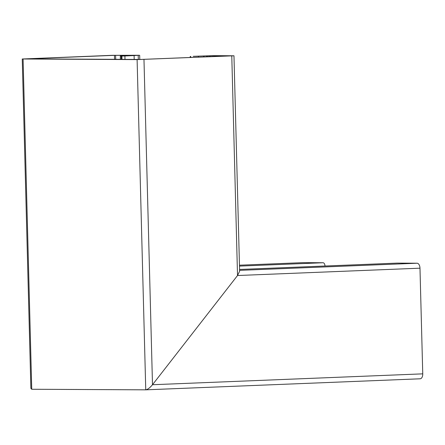 <?xml version="1.0" encoding="UTF-8"?>
<svg xmlns="http://www.w3.org/2000/svg" width="445" height="445" viewBox="0 0 445 445"><rect width="100%" height="100%" fill="white"/><g stroke="black" fill="none" stroke-linecap="round" stroke-linejoin="round"><path stroke-width="0.67" d="M125.001 59.38L124.912 55.97L120.295 56.053L134.907 55.419L114.454 55.341L26.839 58.874L140.626 59.458L229.019 55.925L210.073 55.797L193.247 56.32L213.133 55.647L233.97 55.781L137.105 59.608L145.749 389.837C147.668 389.52 149.915 387.818 152.496 384.73C149.915 387.812 147.668 389.514 145.749 389.831L31.734 389.258L145.749 389.837M124.912 55.97L134.095 55.553L134.201 59.424M231.778 55.925L237.524 275.527L239.616 271.266L233.97 55.781M237.524 275.527L152.496 384.73L237.524 275.522L419.98 268.185L422.75 373.856A4.956 2.759 87.7 0 1 420.191 378.795A4.956 2.759 87.7 0 1 420.119 378.795L145.943 389.826L420.191 378.795M30.877 388.379L31.734 389.253L30.877 388.379L22.25 58.99L137.105 59.608M134.095 55.553L139.118 55.269L112.246 55.319L22.25 58.99M121.891 56.092L121.98 59.363M207.314 55.886L207.337 56.799M203.66 56.042L203.682 56.943M190.226 56.443L190.254 57.483M397.001 263.117A3.304 1.836 87.7 0 1 397.051 263.117A3.304 1.836 87.7 0 1 397.096 263.117L417.093 263.218A4.956 2.759 87.7 0 1 419.98 268.185M325 266.015A3.304 1.836 -92.3 0 0 323.081 262.745L303.078 262.645A4.956 2.759 -92.3 0 0 303.012 262.645A4.956 2.759 -92.3 0 0 302.939 262.65M198.431 56.27L198.453 57.155M121.19 56.092L121.274 59.363M190.727 56.443L190.755 57.466M138.211 55.386L138.317 59.446M23.09 59.029L31.734 389.253M114.454 55.341L114.56 59.324M115.6 55.313L115.706 59.33M143.974 59.458L152.496 384.73L422.75 373.856M210.073 55.797L210.096 56.687M208.928 55.82L208.95 56.732M207.059 55.892L207.081 56.804M206.686 55.903L206.708 56.821M203.944 56.014L203.966 56.932M203.727 56.026L203.749 56.943M397.096 263.117L239.566 269.453L397.051 263.117M417.093 263.218L239.588 270.354M323.081 262.745L239.477 266.104M303.078 262.645L239.455 265.203L303.012 262.645M120.295 56.053L120.384 59.357M139.674 55.291L139.786 59.458"/></g></svg>
